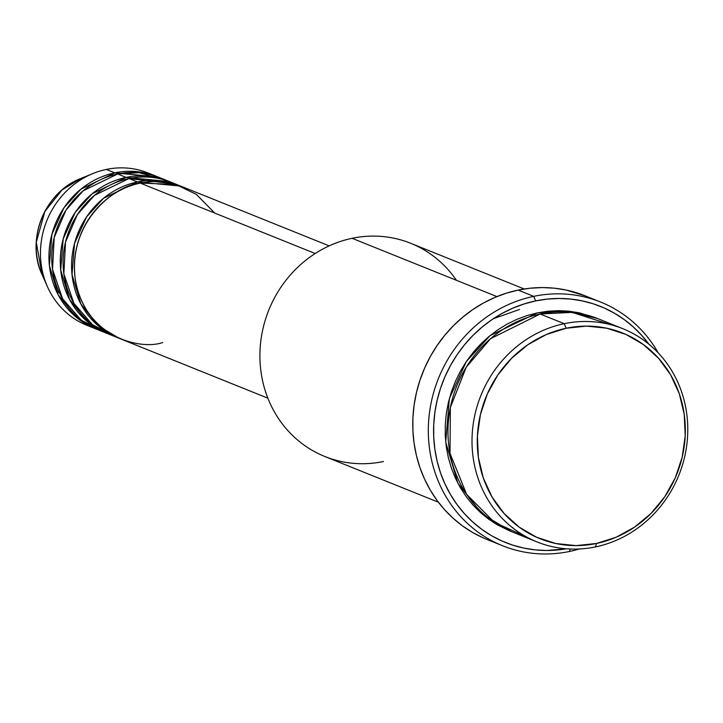 <?xml version="1.0" encoding="UTF-8"?>
<svg xmlns="http://www.w3.org/2000/svg" width="723" height="723" viewBox="0 0 723 723"><rect width="100%" height="100%" fill="white"/><g stroke="black" fill="none" stroke-linecap="round" stroke-linejoin="round"><path stroke-width="1.08" d="M329.182 245.874L182.115 186.67A82.088 76.222 111.9 0 0 140.253 183.1C117.506 184.555 67.962 219.53 75.21 278.753C84.546 337.542 140.813 350.402 162.666 342.53M179.286 185.531L170.8 182.115A82.088 76.222 111.9 0 0 128.947 178.545L137.424 181.961A82.088 76.222 -68.1 0 0 72.237 255.165A82.088 76.222 -68.1 0 0 117.976 337.831A82.088 76.222 -68.1 0 0 119.394 338.382L98.4 325.974L80.886 304.049L72.02 274.595L74.523 243.425L86.57 216.909L103.552 198.274L137.424 181.961A82.088 76.222 -68.1 0 1 179.286 185.531A82.088 76.222 -68.1 0 1 180.696 186.109L137.424 181.961L128.947 178.545L94.46 195.355L77.307 214.677L65.522 242.051L63.85 273.863L73.882 303.299L92.345 324.537L113.791 335.987M167.971 180.976L159.494 177.56A82.088 76.222 111.9 0 0 117.632 173.99L126.118 177.406A82.088 76.222 -68.1 0 0 60.922 250.61A82.088 76.222 -68.1 0 0 106.661 333.276A82.088 76.222 -68.1 0 0 108.079 333.827L87.094 321.419L69.571 299.503L60.705 270.041L63.208 238.87L75.255 212.354L92.246 193.719L126.118 177.406A82.088 76.222 -68.1 0 1 167.971 180.976A82.088 76.222 -68.1 0 1 169.381 181.554L126.118 177.406L117.632 173.99L83.145 190.8L65.992 210.122L54.207 237.496L52.544 269.308L62.567 298.744L81.039 319.982L102.476 331.432M91.215 318.942L97.352 323.561M156.665 176.421L148.179 173.005A82.088 76.222 111.9 0 0 106.317 169.435L114.803 172.851A82.088 76.222 -68.1 0 0 49.607 246.055A82.088 76.222 -68.1 0 0 95.355 328.721A82.088 76.222 -68.1 0 0 96.774 329.272L75.779 316.864L58.265 294.948L49.39 265.486L51.902 234.315L63.949 207.799L80.931 189.164L114.803 172.851A82.088 76.222 -68.1 0 1 156.665 176.421A82.088 76.222 -68.1 0 1 158.075 177.008L114.803 172.851L106.317 169.435A82.088 76.222 -68.1 0 1 152.363 174.849M79.901 314.388L86.046 319.015M622.81 328.685L598.771 319.006A114.921 106.706 111.9 0 0 540.171 314.008L564.211 323.687L566.181 328.242A110.818 102.892 -68.1 0 1 684.238 414.351A110.818 102.892 -68.1 0 1 596.43 543.479L595.58 546.895A114.921 106.706 111.9 0 0 686.633 412.978A114.921 106.706 111.9 0 0 564.211 323.687A114.921 106.706 -68.1 0 1 622.81 328.685A114.921 106.706 -68.1 0 1 686.85 444.41A114.921 106.706 -68.1 0 1 595.58 546.895A114.921 106.706 -68.1 0 1 536.972 541.907A114.921 106.706 -68.1 0 1 472.941 426.172A114.921 106.706 -68.1 0 1 564.211 323.687L540.171 314.008L490.537 338.698L466.181 367.275L450.357 407.528L450.013 453.366L466.624 494.342L494.451 522.404L525.278 536.276M524.211 288.992L410.718 243.299A114.921 106.706 111.9 0 0 352.11 238.301A114.921 106.706 -68.1 0 1 456.43 280.298M600.659 302.069L585.106 295.806A131.342 121.952 111.9 0 0 518.138 290.095L533.691 296.358A131.342 121.952 -68.1 0 1 600.659 302.069A131.342 121.952 -68.1 0 1 658.255 352.914A131.342 121.952 111.9 0 0 533.691 296.358L535.662 300.913A127.239 118.138 -68.1 0 1 648.829 344.121M649.064 344.446L641.644 335.291L633.366 326.995L624.311 319.638L614.577 313.294L604.247 308.016L593.42 303.859L582.214 300.867L570.718 299.069L559.051 298.472L547.329 299.087L535.662 300.913L533.691 296.358A131.342 121.952 111.9 0 0 429.625 449.408A131.342 121.952 111.9 0 0 569.543 551.459L570.149 549.019L569.543 551.459A131.342 121.952 111.9 0 0 579.322 548.983A131.342 121.952 -68.1 0 1 569.543 551.459A131.342 121.952 -68.1 0 1 502.566 545.748A131.342 121.952 -68.1 0 1 429.381 413.493A131.342 121.952 -68.1 0 1 533.691 296.358L518.138 290.095A131.342 121.952 111.9 0 0 413.827 407.23A131.342 121.952 111.9 0 0 487.013 539.485L502.566 545.748M597.352 318.445L564.654 310.845L537.343 312.869L526.959 315.599L516.818 319.367L507.031 324.157L497.686 329.905L488.875 336.566L480.687 344.076L473.185 352.363L466.462 361.337L460.56 370.926L455.562 381.021L451.495 391.541L448.405 402.377L446.326 413.429L445.278 424.591L445.26 435.743L446.281 446.787L448.332 457.623L451.396 468.133L455.436 478.228L460.415 487.799L466.281 496.764L472.987 505.034L480.47 512.526L488.64 519.168L497.433 524.907L511.532 531.649L482.232 514.089L457.903 483.271L445.711 442.024L449.381 398.527L466.299 361.572L490.04 335.608L537.343 312.869L547.88 311.224L558.472 310.664L569.001 311.197L579.385 312.833L597.361 318.445M512.282 527.537L513.059 527.853L512.282 527.537M519.521 309.462L493.258 318.762M483.949 515.535L487.736 517.451M214.767 213.095L196.213 194.297L175.617 184.41L140.253 183.1L315.192 253.52L140.253 183.1A82.088 76.222 111.9 0 0 75.065 256.304A82.088 76.222 111.9 0 0 120.804 338.97L267.862 398.174M383.479 461.518A114.921 106.706 -68.1 0 1 261.057 372.218A114.921 106.706 -68.1 0 1 352.11 238.301L496.9 296.593L352.11 238.301A114.921 106.706 111.9 0 0 260.84 340.795A114.921 106.706 111.9 0 0 324.88 456.52L438.373 502.205M165.052 180.081L139.168 172.698L117.632 173.99A82.088 76.222 111.9 0 0 52.436 247.194A82.088 76.222 111.9 0 0 98.174 329.86L106.661 333.276M91.161 326.877A82.088 76.222 -68.1 0 1 47.393 286.624A82.088 76.222 -68.1 0 1 92.915 173.547A82.088 76.222 -68.1 0 1 106.317 169.435A82.088 76.222 111.9 0 0 41.13 242.639A82.088 76.222 111.9 0 0 86.868 325.305L95.355 328.721M47.393 286.624L42.051 274.559C25.495 239.928 44.799 192.029 80.705 178.545A69.706 64.718 111.9 0 0 42.051 274.559L36.277 242.268L44.862 211.468L62.042 189.977L80.705 178.545L92.915 173.547M566.181 328.242L546.389 334.505L527.944 344.672L511.55 358.337L497.831 374.975L487.32 393.963L480.424 414.559L477.406 435.969L478.373 457.379L483.307 477.957L492.002 496.927L504.13 513.538L519.222 527.175L536.701 537.297L555.888 543.524L576.059 545.612L596.43 543.479L616.222 537.216L634.667 527.058L651.071 513.393L664.789 496.746L675.291 477.767L682.196 457.171L685.214 435.761L684.238 414.351L679.313 393.764L670.619 374.803L658.49 358.183L643.398 344.555L625.919 334.424L606.724 328.206L586.552 326.109L566.181 328.242L564.211 323.687A114.921 106.706 111.9 0 0 473.149 457.605A114.921 106.706 111.9 0 0 595.58 546.895L596.43 543.479A110.818 102.892 -68.1 0 1 478.373 457.379A110.818 102.892 -68.1 0 1 566.181 328.242M610.474 324.636L572.101 312.372L540.171 314.008A114.921 106.706 111.9 0 0 448.902 416.502A114.921 106.706 111.9 0 0 512.941 532.227L536.972 541.907M535.662 300.913L524.166 303.931L512.941 308.106L502.105 313.402L491.757 319.774L482.006 327.148L472.932 335.463L464.636 344.636L457.18 354.568L450.655 365.187L445.115 376.367L440.614 388.016L437.198 400.018L434.894 412.246L433.728 424.6L433.719 436.945L434.848 449.182L437.117 461.175L440.506 472.815L444.979 483.985L450.492 494.586L456.99 504.509L464.41 513.664L472.688 521.961L481.744 529.317L491.477 535.662L501.807 540.94L512.634 545.097L523.85 548.088L535.336 549.887L547.004 550.483L566.434 548.802A127.239 118.138 -68.1 0 1 434.577 447.112A127.239 118.138 -68.1 0 1 535.662 300.913M483.19 537.867L472.526 532.417L462.476 525.865L453.131 518.274L444.591 509.715L436.927 500.262L430.212 490.013L424.528 479.069L419.909 467.537L416.412 455.526L414.071 443.145L412.896 430.519L412.914 417.777L414.116 405.025L416.493 392.39L420.027 380.009L424.672 367.989L430.384 356.439L437.126 345.486L444.817 335.228L453.384 325.757L462.747 317.18L472.815 309.561L483.497 302.991L494.677 297.524L506.263 293.213L518.138 290.095L530.176 288.215L542.277 287.573L554.315 288.188L566.181 290.05L585.232 295.861M174.993 183.958L128.947 178.545A82.088 76.222 111.9 0 0 63.751 251.749A82.088 76.222 111.9 0 0 109.489 334.415L117.976 337.831M170.411 183.091L169.083 182.295M55.535 289.236L59.657 293.24M91.08 318.789L97.307 323.515"/></g></svg>
